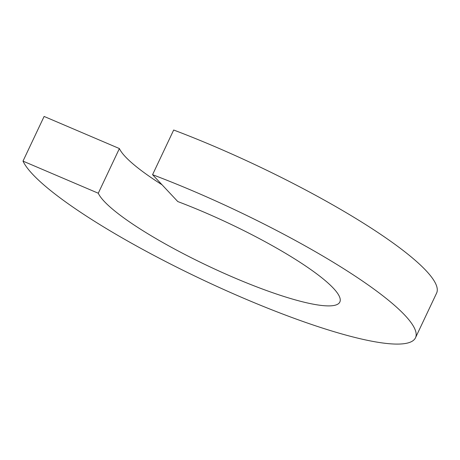 <?xml version="1.0" encoding="UTF-8"?>
<svg xmlns="http://www.w3.org/2000/svg" width="460" height="460" viewBox="0 0 460 460"><rect width="100%" height="100%" fill="white"/><g stroke="black" fill="none" stroke-linecap="round" stroke-linejoin="round"><path stroke-width="0.69" d="M98.279 193.234L23 161.115L44.114 116.443L119.393 148.563L98.279 193.234A133.877 23.707 -154.7 0 0 155.192 238.142A133.877 23.707 -154.7 0 0 339.842 302.019A133.877 23.707 -154.7 0 0 282.423 251.47A133.877 23.707 -154.7 0 0 177.796 201.566L152.565 174.691L173.679 130.019A217.551 38.525 -154.7 0 1 343.298 210.967A217.551 38.525 -154.7 0 1 436.603 293.106L415.489 337.778A217.551 38.525 -154.7 0 0 322.178 255.639A217.551 38.525 -154.7 0 0 152.565 174.691M119.393 148.563A133.877 23.707 -154.7 0 0 162.029 184.77M23 161.115A217.551 38.525 -154.7 0 0 115.431 233.979A217.551 38.525 -154.7 0 0 415.489 337.778"/></g></svg>

